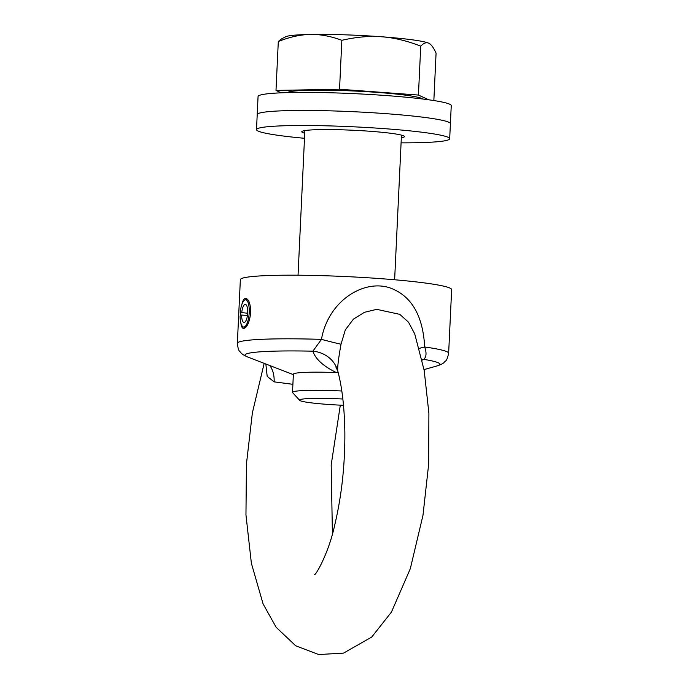 <?xml version="1.0" encoding="UTF-8"?>
<svg xmlns="http://www.w3.org/2000/svg" width="689" height="689" viewBox="0 0 689 689"><rect width="100%" height="100%" fill="white"/><g stroke="black" fill="none" stroke-linecap="round" stroke-linejoin="round"><path stroke-width="1.03" d="M341.804 390.999A48.351 3.695 -177.3 0 0 295.271 391.283A48.351 3.695 -177.3 0 0 292.515 392.368A48.351 3.695 -177.3 0 0 292.644 392.661L299.689 400.352A40.935 3.126 2.7 0 1 342.864 399.017M292.515 392.368L293.376 374.222A48.351 3.695 2.7 0 1 296.124 373.137A48.351 3.695 2.7 0 1 336.43 372.577L338.204 372.68M343.51 405.296A40.935 3.126 2.7 0 1 299.689 400.352M433.846 100.542L436.077 53.156C433.536 47.55 431.081 44.234 428.713 43.192C426.345 42.063 423.683 43.045 420.738 46.137C406.829 40.746 393.781 37.628 381.594 36.775A72.526 5.538 2.7 0 1 428.713 43.192A72.526 5.538 2.7 0 1 429.333 43.528A72.526 5.538 2.7 0 1 429.376 43.553M341.847 40.306C330.686 36.172 320.196 34.217 310.386 34.45A72.526 5.538 2.7 0 1 381.594 36.775C369.416 35.828 356.17 37.008 341.847 40.306L339.548 89.234L275.996 90.423L281.241 92.817M429.333 43.528L428.713 43.192M278.304 41.495L281.758 38.773L285.728 36.75A72.526 5.538 2.7 0 1 310.386 34.45C300.568 34.588 289.88 36.939 278.304 41.495L275.996 90.423M428.782 99.802L418.43 95.065L420.738 46.137M418.43 95.065L339.548 89.234M422.529 98.983A67.961 5.193 -177.3 0 0 363.525 91.499A67.961 5.193 -177.3 0 0 290.87 91.516A67.961 5.193 -177.3 0 0 287.279 92.61M401.093 142.847A96.701 7.39 -177.3 0 0 449.684 138.73L450.399 123.684A96.701 7.39 -177.3 0 0 354.137 111.747A96.701 7.39 -177.3 0 0 257.212 114.572A96.701 7.39 -177.3 0 1 385.943 113.659A96.701 7.39 -177.3 0 1 450.399 123.675L450.399 123.684A96.701 7.39 -177.3 0 0 450.399 123.675L451.252 105.624A96.701 7.39 -177.3 0 0 386.796 95.599A96.701 7.39 -177.3 0 0 258.065 96.512L257.212 114.572A96.701 7.39 -177.3 0 0 257.212 114.581L256.506 129.627A96.701 7.39 -177.3 0 0 304.504 138.291M265.851 364.007L267.177 376.358L274.136 381.861A30.221 20.627 114.2 0 0 269.743 365.514M274.136 381.861L292.894 384.316M419.317 348.453A30.221 2.877 174.6 0 1 424.682 346.989C422.977 315.915 411.772 296.348 391.051 288.286C364.748 278.365 328.352 300.292 321.444 339.367L312.884 351.183C315.51 359.107 323.356 366.238 336.421 372.585M247.437 315.484L241.624 315.054L240.091 315.881A13.651 4.479 -85.8 0 0 243.251 326.939A13.651 4.479 -85.8 0 0 249.134 313.745A13.651 4.479 -85.8 0 0 245.25 299.827A13.651 4.479 -85.8 0 0 240.246 312.479L247.661 313.228M241.624 315.054A9.069 2.98 -85.8 0 0 244.001 322.452A9.069 2.98 -85.8 0 0 247.635 313.633A9.069 2.98 -85.8 0 0 245.336 304.374A9.069 2.98 -85.8 0 0 241.736 312.789M241.873 304.46C242.786 300.413 244.095 298.371 245.792 298.346C248.944 299.336 250.589 304.099 250.71 312.634C249.487 322.392 247.101 327.671 243.561 328.481C242.158 328.257 241.262 326.457 240.866 323.089M240.616 315.596L240.771 312.591M422.159 360.132L423.787 359.374C426.422 356.971 426.715 352.846 424.682 346.989A105.761 8.079 -177.3 0 1 448.642 353.276L451.648 289.647A105.761 8.079 2.7 0 0 381.146 278.683A105.761 8.079 2.7 0 0 240.358 279.682L237.352 343.311C237.92 348.186 238.764 350.925 239.875 351.528C241.098 353.026 241.839 354.396 247.36 356.868A97.597 7.458 2.7 0 1 312.884 351.183A30.221 27.577 165.4 0 1 337.774 371.035C337.36 367.495 338.445 358.556 341.021 344.216L345.318 329.902L353.457 319.119L364.447 312.306L376.737 309.352L399.775 314.348L408.534 322.228L414.761 333.958M422.004 359.4A30.221 19.154 -115.8 0 1 423.787 359.374A97.597 7.458 2.7 0 1 437.403 365.825C441.02 364.584 443.251 363.456 444.104 362.448C445.43 360.226 446.532 362.707 448.642 353.276M335.81 366.849L337.774 371.035M237.352 343.311A105.761 8.079 -177.3 0 1 321.444 339.367A30.221 0.87 -164.8 0 0 341.021 344.216M401.334 137.783A51.374 3.927 -177.3 0 0 404.409 136.594A51.374 3.927 -177.3 0 0 353.268 130.255A51.374 3.927 -177.3 0 0 301.782 131.763A51.374 3.927 -177.3 0 0 304.736 133.227M449.684 138.73L449.684 138.73A96.701 7.39 -177.3 0 0 353.423 126.802A96.701 7.39 -177.3 0 0 256.506 129.627M304.865 130.574L298.044 275.204M401.454 135.13L394.633 279.76M293.35 374.635L247.36 356.868M243.251 326.939L245.37 327.714M245.25 299.827L247.549 299.353M424.036 369.597L437.403 365.825M414.752 333.941L424.191 370.484L428.894 413.219L428.67 464.119L422.986 515.286L410.317 568.683L391.438 612.09L371.767 637.015L343.553 653.103L318.706 654.55L295.702 645.791L276.108 627.24L263.103 603.943L251.373 563.275L245.956 514.907L246.447 463.895L252.381 412.823L264.163 363.353M337.782 371.061C342.132 387.192 344.491 407.897 344.862 433.157C344.974 465.506 341.606 496.097 334.751 524.923C328.662 553.319 315.829 575.057 314.563 574.66L314.623 574.609M340.314 405.158L331.185 464.937L332.408 533.966"/></g></svg>
